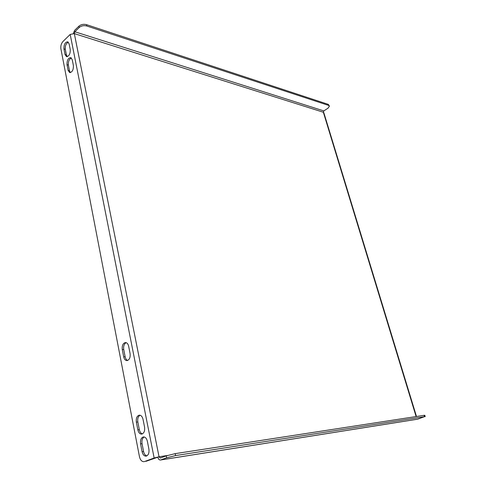 <?xml version="1.0" encoding="UTF-8"?>
<svg xmlns="http://www.w3.org/2000/svg" width="486" height="486" viewBox="0 0 486 486"><rect width="100%" height="100%" fill="white"/><g stroke="black" fill="none" stroke-linecap="round" stroke-linejoin="round"><path stroke-width="0.73" d="M130.09 353.583C130.479 357.568 129.44 359.907 126.968 360.606C125.352 360.515 124.264 359.257 123.693 356.839L122.278 349.549C121.901 345.546 122.958 343.213 125.449 342.539C127.016 342.648 128.079 343.888 128.644 346.245L130.09 353.583M144.038 461.67C141.809 461.724 140.278 460.048 139.446 456.646L60.896 48.807C60.55 45.939 61.236 43.503 62.955 41.504L70.191 34.427L74.322 33.607L159.044 456.779L154.141 458L144.524 461.542M73.386 65.513L72.256 59.784L70.743 57.615C68.131 58.028 66.892 60.392 67.019 64.711L68.125 70.409L69.686 72.621C72.286 72.201 73.52 69.832 73.386 65.513M144.561 427.115L143.03 419.333C142.349 416.569 141.098 415.178 139.282 415.166C136.906 415.931 135.934 418.252 136.359 422.134L137.86 429.861C138.546 432.692 139.828 434.101 141.699 434.095C144.044 433.299 144.998 430.973 144.561 427.115M140.582 443.888L142.106 451.749C142.835 454.708 144.172 456.172 146.122 456.129C148.424 455.303 149.348 452.982 148.898 449.155L147.343 441.239C146.62 438.348 145.314 436.914 143.425 436.932C141.092 437.728 140.144 440.043 140.582 443.888L142.052 443.688C141.608 440.431 142.319 438.19 144.172 436.963M63.952 48.904L65.045 54.523L66.533 56.662C69.127 56.242 70.367 53.873 70.239 49.548L69.127 43.898L67.682 41.802C65.081 42.209 63.842 44.572 63.952 48.904L65.312 49.305C65.075 45.72 66.078 43.351 68.326 42.197M126.178 342.654C124.137 343.827 123.323 346.111 123.73 349.507L125.145 356.785C125.576 358.747 126.427 359.968 127.69 360.448M146.839 455.892C145.229 455.449 144.148 453.997 143.583 451.53L142.052 443.688M70.397 72.633L69.492 70.786L68.386 65.094C68.137 61.503 69.14 59.14 71.387 57.992M157.847 457.217C158.327 459.124 159.208 460.06 160.477 460.017L417.65 419.181L424.533 416.66L175.58 455.576L166.607 457.824L166.212 455.88L160.234 458.049L159.044 456.779L146 461.311M142.422 433.877C140.891 433.427 139.859 432.03 139.33 429.685L137.83 421.97C137.392 418.683 138.127 416.429 140.029 415.214M67.25 56.674L66.406 54.918L65.312 49.305M416.119 416.557L323.348 112.242L323.81 112.624L416.49 416.496M323.348 112.242L323.822 110.917L74.85 31.76L74.322 33.607L323.348 112.242M74.85 31.76L79.224 27.489L78.951 26.141L74.583 30.411L73.362 33.437M78.951 26.141C81.077 24.428 83.586 23.929 86.496 24.646L328.305 104.387L329.447 106.118L328.08 108.141L323.822 110.917M86.496 24.646L86.775 25.995L328.621 105.413L328.305 104.387M86.775 25.995C83.865 25.278 81.35 25.776 79.224 27.489M329.447 106.118L328.621 105.413M160.477 460.017L166.607 457.824M166.212 455.88L175.179 453.638L175.58 455.576M424.533 416.66L424.12 415.323L175.179 453.638M424.12 415.323L424.813 415.305L425.22 416.636M154.141 458L70.191 34.427M159.044 456.779L167.378 455.485M417.899 419.12L160.751 459.95M67.019 64.711L68.386 65.094M68.125 70.409L69.492 70.786M136.359 422.134L137.83 421.97M137.86 429.861L139.33 429.685M142.106 451.749L143.583 451.53M65.045 54.523L66.406 54.918M122.278 349.549L123.73 349.507M123.693 356.839L125.145 356.785"/></g></svg>
